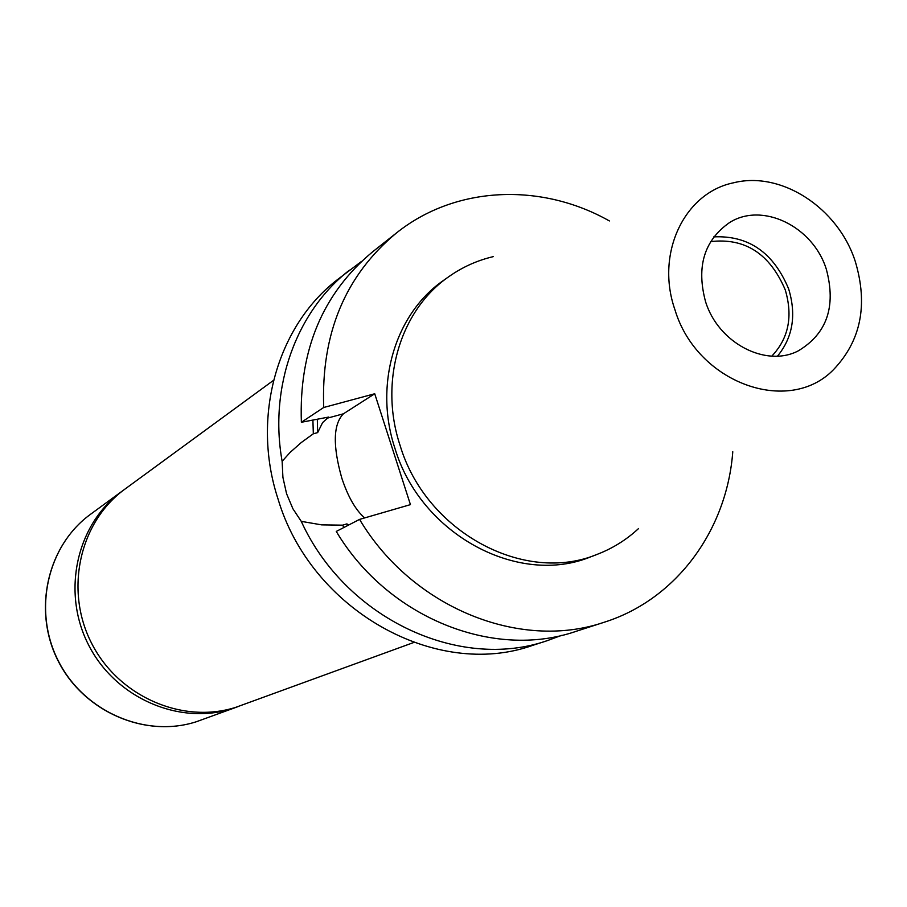 <?xml version="1.0" encoding="UTF-8"?>
<svg xmlns="http://www.w3.org/2000/svg" width="907" height="907" viewBox="0 0 907 907"><rect width="100%" height="100%" fill="white"/><g stroke="black" fill="none" stroke-linecap="round" stroke-linejoin="round"><path stroke-width="1.36" d="M123.352 490.29L121.776 491.424C76.653 523.997 61.313 591.829 88.489 644.786C115.257 697.948 179.223 725.725 232.271 708.616L238.847 706.315M273.529 380.328L124.917 489.122C79.623 521.82 64.238 589.947 91.539 643.142C118.42 696.542 182.67 724.455 235.922 707.279L413.694 642.507M609.391 220.945C541.06 182.318 455.45 185.697 396.393 233.02L372.834 251.647C322.677 293.301 298.857 350.17 301.373 422.265L328.765 417.039L322.597 422.594L317.665 432.605L313.334 433.784L301.249 442.559L290.115 452.412L282.134 461.312L282.916 477.377L286.567 493.703L292.904 508.759L301.26 521.366C345.522 618.495 459.248 671.463 547.522 640.569L561.422 635.41M396.393 233.02C345.238 275.49 321.01 333.651 323.708 407.492L374.727 393.751L343.424 413.796C333.186 424.272 332.642 445.711 341.803 478.114C347.982 496.764 355.601 510.04 364.648 517.92M771.789 356.122C788.602 338.458 793.081 316.373 785.247 289.855C769.828 253.711 744.942 237.623 710.578 241.613M705.567 301.702C718.276 342.914 765.621 367.743 798.081 350.975C826.912 333.81 836.333 306.566 826.322 269.22C813.08 226.444 762.333 201.581 729.466 222.623C704.138 240.412 696.168 266.771 705.567 301.702M777.514 356.111C792.82 337.404 796.539 315.012 788.659 288.936C773.558 252.622 748.592 235.264 713.764 236.874M855.278 261.431C838.17 207.998 781.369 170.709 733.604 182.783C684.229 192.749 655.183 253.711 675.001 309.922C696.871 382.947 788.557 416.098 833.51 369.659C860.97 340.862 868.226 304.786 855.278 261.431M493.249 256.636C477.229 260.422 462.468 267.066 448.965 276.567C400.225 310.001 378.718 381.405 400.1 445.484C425.939 532.058 524.586 584.868 597.43 554.256C612.826 548.304 626.544 539.722 638.596 528.509M448.965 276.567L443.682 280.297C395.135 313.607 373.707 384.67 394.964 448.421C420.644 534.54 518.838 587.056 591.387 556.569L597.43 554.256M361.485 261.431L337.325 279.73C277.1 326.055 251.16 417.05 277.961 498.782C310.897 610.32 436.176 679.887 532.783 645.342L547.522 640.569M349.478 270.127C296.374 311.35 268.767 386.926 282.134 461.312M301.26 521.366L321.668 524.87L342.551 525.164L343.968 527.455M312.904 420.247L313.334 433.784M317.325 419.465L317.665 432.605M342.551 525.164L346.871 523.906L347.835 525.448M346.871 523.906L348.889 524.904M604.436 622.168C520.176 651.215 412.152 607.781 359.557 519.394L336.259 531.434C387.561 617.61 493.204 659.888 575.854 631.408L604.436 622.168C676.588 599.346 726.949 530.028 732.777 451.743M323.708 407.492L301.373 422.265M374.727 393.751L410.44 504.632L359.557 519.394M196.252 721.768L196.207 721.779C145.052 738.275 83.75 711.802 58.229 661.101C32.312 610.592 47.13 545.651 90.643 514.212C47.266 545.538 32.425 610.456 58.377 661.022C83.92 711.791 145.222 738.23 196.218 721.779L237.022 706.995M326.803 418.308L343.424 413.796M90.643 514.212L121.776 491.424"/></g></svg>
